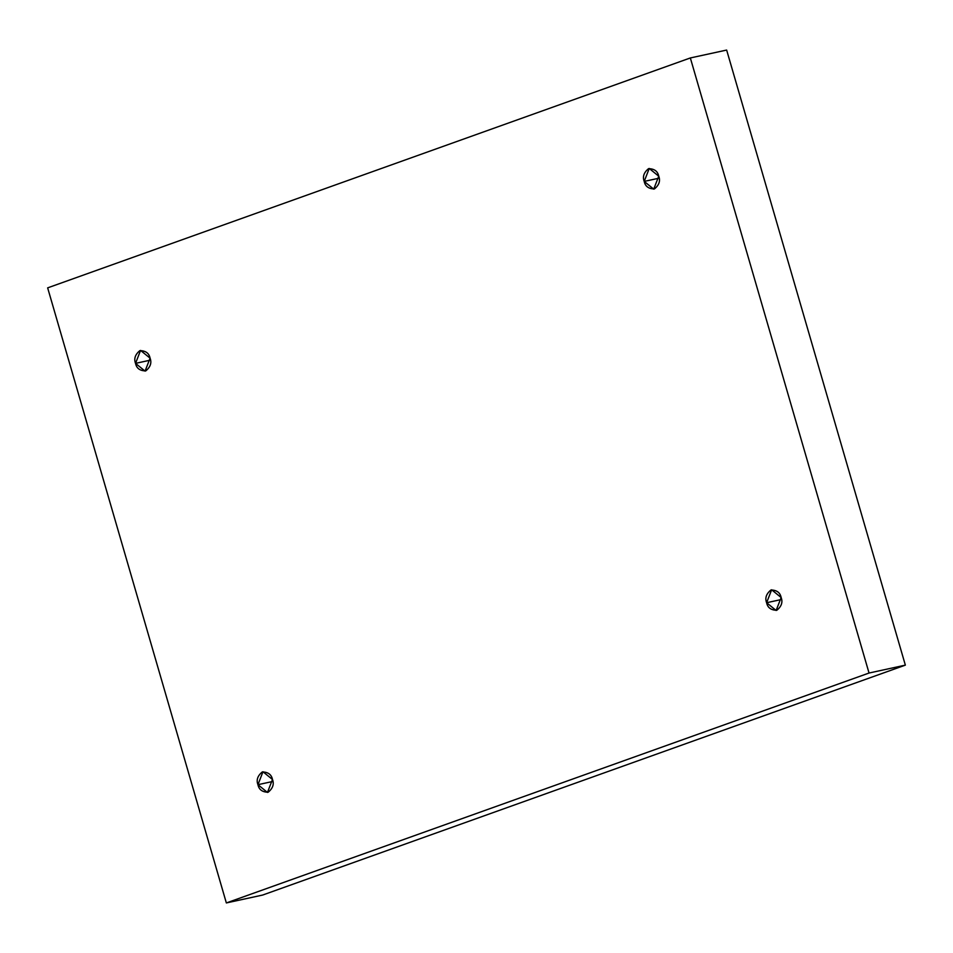 <?xml version="1.0" encoding="UTF-8"?>
<svg xmlns="http://www.w3.org/2000/svg" width="953" height="953" viewBox="0 0 953 953"><rect width="100%" height="100%" fill="white"/><g stroke="black" fill="none" stroke-linecap="round" stroke-linejoin="round"><path stroke-width="1.43" d="M644.216 181.404L653.722 189.147L658.749 176.21C660.548 180.856 659.107 185.096 654.425 188.944C648.6 188.861 645.193 186.347 644.216 181.404C642.405 176.758 643.847 172.517 648.528 168.669C654.366 168.752 657.761 171.266 658.749 176.21L649.231 168.467L644.216 181.404L659.166 178.151L644.216 181.404M135.54 363.367L145.059 371.11L150.074 358.173C151.884 362.819 150.443 367.06 145.761 370.908C139.924 370.824 136.529 368.311 135.54 363.367C133.742 358.721 135.183 354.48 139.865 350.633C145.69 350.716 149.097 353.229 150.074 358.173L140.567 350.43L135.54 363.367L150.503 360.115L135.54 363.367M257.953 784.688L267.459 792.431L272.487 779.494C274.285 784.14 272.844 788.381 268.162 792.229C262.337 792.146 258.93 789.632 257.953 784.688C256.143 780.042 257.584 775.802 262.266 771.954C268.103 772.037 271.498 774.551 272.487 779.494L262.968 771.751L257.953 784.688L272.903 781.436L257.953 784.688M766.617 602.725L776.135 610.468L781.15 597.531C782.949 602.177 781.52 606.418 776.826 610.265C771.001 610.182 767.594 607.669 766.617 602.725C764.806 598.079 766.248 593.838 770.941 589.99C776.766 590.074 780.173 592.587 781.15 597.531L771.632 589.788L766.617 602.725L781.567 599.473L766.617 602.725M47.65 287.866L690.341 57.954L726.651 50.056L690.341 57.954L869.041 673.032L905.35 665.134L726.651 50.056L905.35 665.134L869.041 673.032L226.349 902.944L262.659 895.046L905.35 665.134L262.659 895.046L226.349 902.944L47.65 287.866L226.349 902.944L869.041 673.032L690.341 57.954L47.65 287.866"/></g></svg>

